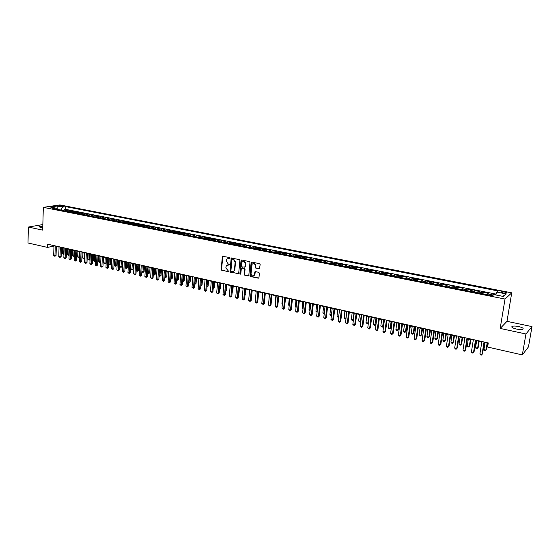 <?xml version="1.0" encoding="UTF-8"?>
<svg xmlns="http://www.w3.org/2000/svg" width="560" height="560" viewBox="0 0 560 560"><rect width="100%" height="100%" fill="white"/><g stroke="black" fill="none" stroke-linecap="round" stroke-linejoin="round"><path stroke-width="0.84" d="M230.027 258.097L229.628 257.502L222.362 256.298L221.186 269.465L221.753 270.305L228.844 271.6L225.827 267.862L226.352 265.615L229.481 264.733L228.207 263.956L226.366 261.254L226.457 260.183L226.919 258.965L230.027 258.097M518.56 326.522C515.676 325.962 513.555 325.899 512.197 326.333C511.056 327.145 512.435 328.048 516.348 329.028C519.246 329.595 521.374 329.665 522.739 329.231C523.88 328.398 522.487 327.495 518.56 326.522M42.805 226.128L39.074 226.59L40.32 227.465L42.756 227.766M504.364 291.907L501.179 291.788C500.64 292.131 501.312 292.509 503.188 292.936L506.38 293.055C506.919 292.712 506.247 292.327 504.364 291.907M253.113 263.522C254.646 263.2 255.5 263.928 255.682 265.706L255.549 267.134L256.144 267.995L259.462 268.695L260.162 264.558L259.574 263.697L251.818 262.094L251.104 262.682L249.949 275.66L250.537 276.521L258.251 278.187L258.972 277.606L259.378 273.196L258.783 272.335L255.465 271.628L254.835 271.915L254.31 275.177C252.672 276.493 251.587 275.982 251.055 273.644L252.091 264.25C253.743 262.997 254.821 263.522 255.318 265.825L255.192 267.26L255.78 268.121L259.119 268.814M500.178 328.44L525.945 333.977L522.326 354.907L528.465 346.899L532 326.599L506.989 321.342L511.735 292.845L505.022 299.047L500.178 328.44L506.989 321.342M42.847 224.56L28.371 227.052L42.693 230.132L43.323 207.354L505.022 299.047M28.371 227.052L28 242.991L47.523 247.408L53.984 246.064M522.326 354.907L487.613 347.046L488.271 342.951L47.621 244.195L47.523 247.408M239.883 260.358L239.302 259.504L231.182 258.146L229.985 271.362L230.559 272.209L238.672 273.588L239.883 260.358M241.717 260.001L249.375 261.583L249.963 262.444L248.815 275.415L248.101 275.996L244.832 275.289L244.251 274.435L244.706 269.199L244.118 268.345L241.367 268.128L240.786 273.903L239.883 273.714L241.01 260.589L241.717 260.001M495.887 294.735L491.75 293.923L491.484 295.547M490.553 295.358L491.043 294.511L487.62 293.839L488.334 293.244L483.238 292.243L482.979 293.86M482.006 293.664L482.51 292.824L479.115 292.159L479.857 291.571L474.803 290.577L474.558 292.187M473.536 291.991L474.054 291.158L470.694 290.493L471.457 289.919L466.452 288.932L466.207 290.535M465.15 290.325L465.675 289.499L462.343 288.841L463.127 288.274L458.171 287.294L457.933 288.897M456.834 288.68L457.373 287.861L454.076 287.21L454.881 286.65L449.967 285.677L449.729 287.273M448.595 287.049L449.148 286.23L445.872 285.586L446.705 285.033L441.833 284.074L441.602 285.663M440.433 285.425L440.993 284.62L437.752 283.983L438.599 283.437L433.776 282.485L433.552 284.067M432.341 283.822L432.915 283.024L429.702 282.387L430.57 281.855L425.789 280.91L425.565 282.485M424.319 282.233L424.907 281.442L421.722 280.812L422.611 280.28L417.872 279.349L417.655 280.917M416.374 280.658L416.969 279.874L413.812 279.251L414.722 278.726L410.025 277.802L409.815 279.363M408.492 279.097L409.101 278.32L405.972 277.697L406.903 277.186L402.248 276.262L402.038 277.823M400.687 277.55L401.303 276.773L398.202 276.164L399.154 275.653L394.534 274.743L394.331 276.29M392.945 276.017L393.575 275.247L390.502 274.638L391.468 274.141L386.89 273.238L386.694 274.778M385.273 274.498L385.91 273.735L382.865 273.133L383.852 272.636L379.316 271.74L379.12 273.28M377.671 272.993L378.315 272.23L375.298 271.635L376.306 271.145L371.805 270.263L371.616 271.789M370.132 271.495L370.783 270.746L367.794 270.151L368.816 269.668L364.357 268.793L364.168 270.319M362.656 270.018L363.321 269.269L360.353 268.681L361.396 268.205L356.972 267.337L356.79 268.856M355.25 268.548L355.922 267.806L352.975 267.225L354.039 266.756L349.657 265.888L349.475 267.407M347.9 267.092L348.579 266.357L345.667 265.776L346.745 265.314L342.398 264.46L342.223 265.965M340.62 265.65L341.306 264.915L338.415 264.348L339.507 263.893L335.195 263.039L335.027 264.544M333.396 264.215L334.089 263.494L331.226 262.927L332.339 262.472L328.062 261.632L327.894 263.13M326.235 262.801L326.942 262.08L324.093 261.513L325.22 261.072L320.985 260.239L320.824 261.723M319.13 261.394L319.844 260.68L317.023 260.12L318.171 259.679L313.964 258.853L313.81 260.337M312.088 259.994L312.809 259.287L310.016 258.734L311.178 258.3L307.006 257.481L306.852 258.958M305.109 258.615L305.837 257.908L303.065 257.362L304.241 256.935L300.104 256.116L299.95 257.593M298.179 257.243L298.921 256.543L296.17 255.997L297.36 255.577L293.258 254.765L293.111 256.235M291.312 255.878L292.061 255.185L289.331 254.646L290.535 254.233L286.468 253.428L286.328 254.891M284.501 254.527L285.257 253.841L282.548 253.302L283.766 252.896L279.734 252.098L279.594 253.554M277.746 253.19L278.509 252.504L275.821 251.972L277.06 251.573L273.056 250.782L272.916 252.231M271.047 251.86L271.817 251.181L269.15 250.656L270.403 250.257L266.434 249.473L266.294 250.922M264.404 250.544L265.174 249.872L262.535 249.347L263.795 248.955L259.861 248.178L259.728 249.62M255.045 272.104L255.08 271.677M257.81 249.242L258.594 248.57L255.969 248.052L257.243 247.66L253.344 246.89L253.211 248.332M251.272 247.947L252.056 247.275L249.459 246.764L250.747 246.379L246.876 245.616L246.75 247.051M244.783 246.659L245.581 246.001L243.005 245.49L244.3 245.112L240.457 244.349L240.338 245.777M238.35 245.385L239.148 244.727L236.593 244.223L237.909 243.845L234.094 243.096L233.975 244.517M231.966 244.118L232.771 243.467L230.237 242.963L231.56 242.599L227.78 241.85L227.668 243.264M225.638 242.865L226.45 242.214L223.93 241.717L225.267 241.353L221.515 240.618L221.403 242.025M219.352 241.619L220.171 240.975L217.672 240.485L219.023 240.121L215.299 239.386L215.194 240.793M213.122 240.387L213.948 239.743L211.47 239.253L212.828 238.903L209.132 238.175L209.027 239.575M206.934 239.162L207.767 238.525L205.31 238.035L206.682 237.692L203.014 236.964L202.916 238.364M200.802 237.944L201.635 237.314L199.199 236.831L200.585 236.488L196.945 235.767L196.847 237.16M194.712 236.74L195.552 236.11L193.137 235.634L194.53 235.291L190.918 234.577L190.82 235.963M188.671 235.543L189.518 234.92L187.117 234.444L188.524 234.108L184.94 233.401L184.849 234.78M182.679 234.353L183.533 233.737L181.146 233.261L182.567 232.932L179.011 232.232L178.92 233.604M176.729 233.17L177.59 232.561L175.224 232.092L176.652 231.763L173.124 231.07L173.033 232.442M170.828 232.001L171.689 231.392L169.344 230.93L170.779 230.608L167.279 229.915L167.195 231.287M164.969 230.846L165.837 230.237L163.513 229.775L164.955 229.46L161.483 228.774L161.399 230.132M159.159 229.691L160.034 229.089L157.724 228.634L159.18 228.319L155.729 227.64L155.652 228.998M153.391 228.55L154.266 227.948L151.977 227.5L153.44 227.185L150.017 226.513L149.94 227.864M147.665 227.416L148.547 226.821L146.272 226.373L147.749 226.065L144.354 225.393L144.277 226.744M141.988 226.289L142.87 225.694L140.616 225.253L142.1 224.952L138.726 224.287L138.649 225.631M136.346 225.169L137.235 224.581L134.995 224.14L136.486 223.846L133.14 223.181L133.07 224.525M130.746 224.063L131.642 223.475L129.416 223.041L130.921 222.747L127.603 222.089L127.533 223.426M125.195 222.957L126.091 222.383L123.886 221.942L125.398 221.655L122.101 221.004L122.031 222.334M119.679 221.865L120.582 221.291L118.391 220.857L119.91 220.57L116.641 219.926L116.571 221.249M114.205 220.78L115.115 220.213L112.938 219.779L114.464 219.499L111.216 218.855L111.153 220.178M108.773 219.709L109.683 219.135L107.52 218.708L109.06 218.435L105.833 217.798L105.777 219.114M103.376 218.638L104.293 218.071L102.151 217.651L103.691 217.371L100.492 216.741L100.436 218.057M98.021 217.574L98.945 217.014L96.817 216.594L98.364 216.321L95.186 215.698L95.137 217.007M92.708 216.524L93.632 215.964L91.518 215.544L93.079 215.278L89.922 214.655L89.873 215.964M87.43 215.481L88.361 214.921L86.261 214.508L87.829 214.242L84.693 213.626L84.644 214.928M82.194 214.438L83.125 213.885L81.039 213.479L82.614 213.213L79.506 212.604L79.457 213.899M76.993 213.409L77.931 212.863L75.859 212.45L77.441 212.198L74.354 211.589L74.305 212.877M71.827 212.387L72.765 211.841L70.714 211.435L72.303 211.183L69.237 210.574L66.703 211.372M69.195 211.862L69.237 210.574M59.472 206.171L63.938 206.374L62.195 205.765L58.842 205.779L59.472 206.171M511.735 292.845L59.864 204.925L43.323 207.354M495.817 294.959L496.762 292.082L498.078 290.955L65.709 206.647L62.65 207.109L60.788 210.196M496.762 292.082L506.303 293.944L503.503 296.478L493.843 294.574L492.478 295.743L52.738 208.6L55.895 208.124L50.302 207.025L57.092 206.017L62.65 207.109M496.097 294.105L65.618 209.349L64.155 209.573L67.2 210.175L64.659 210.966M72.765 211.841L74.354 211.589M77.931 212.863L79.506 212.604M83.125 213.885L84.693 213.626M88.361 214.921L89.922 214.655M93.632 215.964L95.186 215.698M98.945 217.014L100.492 216.741M104.293 218.071L105.833 217.798M109.683 219.135L111.216 218.855M115.115 220.213L116.641 219.926M120.582 221.291L122.101 221.004M126.091 222.383L127.603 222.089M131.642 223.475L133.14 223.181M137.235 224.581L138.726 224.287M142.87 225.694L144.354 225.393M148.547 226.821L150.017 226.513M154.266 227.948L155.729 227.64M160.034 229.089L161.483 228.774M165.837 230.237L167.279 229.915M171.689 231.392L173.124 231.07M177.59 232.561L179.011 232.232M183.533 233.737L184.94 233.401M189.518 234.92L190.918 234.577M195.552 236.11L196.945 235.767M201.635 237.314L203.014 236.964M207.767 238.525L209.132 238.175M213.948 239.743L215.299 239.386M220.171 240.975L221.515 240.618M226.45 242.214L227.78 241.85M232.771 243.467L234.094 243.096M239.148 244.727L240.457 244.349M245.581 246.001L246.876 245.616M252.056 247.275L253.344 246.89M258.594 248.57L259.861 248.178M265.174 249.872L266.434 249.473M271.817 251.181L273.056 250.782M278.509 252.504L279.734 252.098M285.257 253.841L286.468 253.428M292.061 255.185L293.258 254.765M298.921 256.543L300.104 256.116M305.837 257.908L307.006 257.481M312.809 259.287L313.964 258.853M319.844 260.68L320.985 260.239M326.942 262.08L328.062 261.632M334.089 263.494L335.195 263.039M341.306 264.915L342.398 264.46M348.579 266.357L349.657 265.888M355.922 267.806L356.972 267.337M363.321 269.269L364.357 268.793M370.783 270.746L371.805 270.263M378.315 272.23L379.316 271.74M385.91 273.735L386.89 273.238M393.575 275.247L394.534 274.743M401.303 276.773L402.248 276.262M409.101 278.32L410.025 277.802M416.969 279.874L417.872 279.349M424.907 281.442L425.789 280.91M432.915 283.024L433.776 282.485M440.993 284.62L441.833 284.074M449.148 286.23L449.967 285.677M457.373 287.861L458.171 287.294M465.675 289.499L466.452 288.932M474.054 291.158L474.803 290.577M482.51 292.824L483.238 292.243M491.043 294.511L491.75 293.923M60.802 209.965L56.777 209.335M57.246 209.496L57.092 206.017M525.945 333.977L532 326.599M56.35 246.484L59.059 247.093M61.425 247.625L64.169 248.241M66.542 248.773L69.314 249.396M71.694 249.928L74.501 250.558M76.881 251.09L79.723 251.734M82.103 252.266L84.98 252.91M87.367 253.449L90.279 254.1M92.673 254.632L95.62 255.297M98.014 255.836L100.996 256.501L100.765 261.653L99.603 262.584L98.399 261.611L99.715 261.912L99.967 256.27M103.39 257.04L106.414 257.719M108.815 258.258L111.867 258.944M114.275 259.483L117.369 260.176M119.777 260.715L122.906 261.422M125.314 261.961L128.485 262.668M130.9 263.214L134.113 263.935M136.528 264.474L139.776 265.202M142.198 265.748L145.481 266.483M147.91 267.029L151.235 267.771M153.664 268.317L157.031 269.073M159.46 269.619L162.869 270.382M165.305 270.928L168.756 271.705M171.192 272.251L174.685 273.035M177.128 273.581L180.663 274.379M183.106 274.925L186.683 275.73M189.133 276.276L192.759 277.088M195.209 277.641L198.877 278.46M201.327 279.013L205.044 279.846M207.501 280.399L211.26 281.239M213.717 281.792L217.525 282.646M219.989 283.199L223.839 284.06M226.303 284.613L230.202 285.488M232.673 286.041L236.621 286.93M239.092 287.483L243.089 288.379M245.567 288.939L249.613 289.842M252.091 290.402L256.186 291.319M258.167 297.521L258.685 291.879L262.815 292.803M265.3 293.363L269.5 294.308M271.985 294.861L276.234 295.82M278.726 296.373L283.031 297.339M285.523 297.899L289.877 298.879M292.376 299.439L296.786 300.426M299.285 300.986L303.751 301.994M306.257 302.554L310.779 303.569M313.285 304.129L317.863 305.158M320.369 305.718L325.003 306.761M327.516 307.321L332.213 308.378M334.726 308.938L339.479 310.002M341.992 310.569L346.808 311.647M349.321 312.214L354.2 313.306M356.72 313.873L361.655 314.979M364.182 315.546L369.18 316.666M371.7 317.233L376.768 318.374M379.295 318.934L384.419 320.089M386.953 320.656L392.147 321.818M394.674 322.385L399.938 323.568M402.465 324.135L407.792 325.332M410.333 325.899L415.723 327.11M418.264 327.677L423.731 328.909M426.265 329.476L431.802 330.715M434.343 331.289L439.95 332.549M442.491 333.116L448.175 334.39M450.716 334.964L456.47 336.252M459.011 336.819L464.842 338.128M467.39 338.702L473.298 340.025M475.839 340.599L481.824 341.943M484.372 342.51L488.208 343.371M64.113 210.854L64.155 209.573M65.618 209.349L65.709 206.647M56.833 209.412L55.895 208.124M70.714 211.435L69.776 211.981M75.859 212.45L74.921 212.996M81.039 213.479L80.108 214.025M86.261 214.508L85.33 215.061M91.518 215.544L90.594 216.104M96.817 216.594L95.893 217.154M102.151 217.651L101.234 218.211M107.52 218.708L106.61 219.275M112.938 219.779L112.028 220.353M118.391 220.857L117.481 221.431M123.886 221.942L122.983 222.523M129.416 223.041L128.52 223.622M134.995 224.14L134.099 224.728M140.616 225.253L139.727 225.841M146.272 226.373L145.39 226.961M151.977 227.5L151.095 228.095M157.724 228.634L156.849 229.236M163.513 229.775L162.645 230.384M169.344 230.93L168.483 231.539M175.224 232.092L174.363 232.701M181.146 233.261L180.292 233.877M187.117 234.444L186.27 235.067M193.137 235.634L192.29 236.257M199.199 236.831L198.359 237.461M205.31 238.035L204.477 238.672M211.47 239.253L210.644 239.89M217.672 240.485L216.853 241.122M223.93 241.717L223.118 242.368M230.237 242.963L229.432 243.614M236.593 244.223L235.795 244.874M243.005 245.49L242.207 246.148M249.459 246.764L248.668 247.429M255.969 248.052L255.185 248.717M262.535 249.347L261.758 250.019M269.15 250.656L268.38 251.335M275.821 251.972L275.058 252.658M282.548 253.302L281.792 253.995M289.331 254.646L288.582 255.339M296.17 255.997L295.428 256.697M303.065 257.362L302.33 258.062M310.016 258.734L309.288 259.441M317.023 260.12L316.309 260.834M324.093 261.513L323.386 262.234M331.226 262.927L330.526 263.648M338.415 264.348L337.722 265.076M345.667 265.776L344.981 266.511M352.975 267.225L352.303 267.967M360.353 268.681L359.688 269.43M367.794 270.151L367.136 270.907M375.298 271.635L374.647 272.391M382.865 273.133L382.228 273.896M390.502 274.638L389.872 275.408M398.202 276.164L397.586 276.934M405.972 277.697L405.363 278.481M413.812 279.251L413.21 280.035M421.722 280.812L421.134 281.603M429.702 282.387L429.121 283.185M437.752 283.983L437.185 284.788M445.872 285.586L445.319 286.398M454.076 287.21L453.53 288.022M462.343 288.841L461.811 289.667M470.694 290.493L470.176 291.319M479.115 292.159L478.611 292.992M487.62 293.839L487.123 294.679M506.303 293.944L502.831 296.345M229.908 258.384L227.976 258.314M227.409 264.95L228.998 265.139M222.831 256.102L221.564 269.339L222.131 270.179L228.452 271.754M231.658 257.929L230.356 271.236L230.93 272.083L238.553 273.714M232.729 258.972L231.875 259.497L230.937 270.767L231.336 271.362L232.26 271.558L234.101 270.823L234.493 269.717L235.137 261.996L233.289 259.28L232.358 259.084L233.289 259.28M233.387 271.439L234.472 270.697L234.857 269.591L234.493 269.717M233.653 259.161L235.508 261.877L234.857 269.591M241.857 267.869L244.482 268.219L245.07 269.073L244.615 274.302L245.196 275.156L248.584 275.877M241.626 259.994L240.254 273.581L240.674 274.183M245.182 263.746C244.72 261.506 243.677 260.96 242.039 262.101L241.465 266.028L242.046 266.882L244.811 267.085L245.546 263.627C245.364 261.87 244.524 261.142 243.019 261.45M244.678 267.225L244.916 266.756M245.546 263.627L245.28 266.63M253.659 275.814L254.667 275.044L254.905 274.267L254.548 274.393M255.339 271.614L254.905 274.267M251.713 262.08L250.313 275.534L250.894 276.388L258.741 278.068M62.678 247.905L62.489 253.414L63.742 253.701L63.931 248.185M63.966 254.296L63.161 254.247L62.489 253.414M63.665 254.366L63.987 253.652M55.258 245.91L54.957 255.661L53.69 255.374L53.998 245.623M56.357 246.155L56.063 255.416L54.957 255.661L54.88 256.333L53.69 255.374M56.063 255.416L54.88 256.333M67.704 249.032L67.515 254.562L68.775 254.849L68.971 249.319M69.104 255.416L68.187 255.395L67.515 254.562M68.691 255.514L69.125 254.772M72.772 250.173L72.569 255.717L73.836 256.011L74.046 250.46M74.284 256.459L73.241 256.557L72.569 255.717M73.752 256.669L74.305 255.899M77.875 251.314L77.665 256.879L78.939 257.173L79.156 251.601M79.499 257.481L78.337 257.719L77.665 256.879M78.848 257.838L78.939 257.173L79.52 257.04M83.013 252.469L82.789 258.048L84.077 258.342L84.301 252.756M84.756 258.517L83.468 258.895L82.789 258.048M83.979 259.007L84.077 258.342L84.77 258.181M60.347 247.044L60.025 256.837L58.751 256.543L59.073 246.764M61.439 247.289L61.131 256.585L60.025 256.837L59.948 257.502L58.751 256.543M61.131 256.585L59.948 257.502M65.464 248.192L65.128 258.013L63.847 257.719L64.183 247.905M66.549 248.437L66.227 257.761L65.128 258.013L65.044 258.685L63.847 257.719M66.227 257.761L65.044 258.685M70.623 249.347L70.266 259.203L68.978 258.902L69.328 249.06M71.701 249.592L71.365 258.944L70.266 259.203L70.182 259.875L68.978 258.902M71.365 258.944L70.182 259.875M75.817 250.516L75.446 260.4L74.151 260.099L74.515 250.222M76.895 250.754L76.538 260.141L75.446 260.4L75.355 261.072L74.151 260.099M76.538 260.141L75.355 261.072M88.186 253.631L87.955 259.231L89.257 259.525L89.488 253.918M90.055 259.56L89.152 260.19L87.955 259.231M89.152 260.19L89.257 259.525L90.062 259.329M81.046 251.685L80.661 261.604L79.352 261.303L79.737 251.391M82.117 251.93L81.746 261.338L80.661 261.604L80.563 262.276L79.352 261.303M81.746 261.338L80.563 262.276M93.401 254.8L93.163 260.421L94.465 260.715L94.71 255.094M95.389 260.603L94.353 261.38L93.163 260.421M94.353 261.38L94.465 260.715L95.396 260.491M86.317 252.868L85.918 262.815L84.595 262.514L84.994 252.574M87.381 253.106L86.996 262.549L85.918 262.815L85.813 263.494L84.595 262.514M86.996 262.549L85.813 263.494M98.651 255.976L98.399 261.611M99.603 262.584L99.715 261.912L100.765 261.653M91.63 254.058L91.21 264.04L89.88 263.732L90.293 253.757M92.687 254.296L92.281 263.767L91.21 264.04L91.098 264.712L89.88 263.732M92.281 263.767L91.098 264.712M103.936 257.166L103.684 262.822L105.007 263.123L106.05 262.857L106.288 257.691M106.05 262.857L104.881 263.788L105.266 257.46M104.881 263.788L103.684 262.822M96.978 255.255L96.537 265.272L95.2 264.964L95.634 254.954M98.028 255.493L97.608 264.999L96.537 265.272L96.425 265.951L95.2 264.964M97.608 264.999L96.425 265.951M109.263 258.356L108.997 264.033L111.37 264.068L111.615 258.888M111.37 264.068L110.201 265.006L110.6 258.657M110.201 265.006L108.997 264.033M102.361 256.466L101.906 266.511L100.562 266.203L101.01 256.158M103.411 256.697L102.977 266.238L101.906 266.511L101.787 267.19L100.562 266.203M102.977 266.238L101.787 267.19M114.632 259.56L114.352 265.251L115.696 265.559L116.732 265.293L116.984 260.092M116.732 265.293L115.563 266.231L115.976 259.861M115.563 266.231L114.352 265.251M107.793 257.677L107.317 267.764L105.959 267.449L106.428 257.376M108.829 257.915L108.381 267.484L107.317 267.764L107.191 268.443L105.959 267.449M108.381 267.484L107.191 268.443M120.036 260.778L119.749 266.483L121.1 266.798L122.129 266.518L122.395 261.303M122.129 266.518L120.96 267.47L121.394 261.079M120.96 267.47L119.749 266.483M113.26 258.902L112.77 269.017L111.405 268.702L111.888 258.601M114.289 259.14L113.82 268.737L112.77 269.017L112.63 269.703L111.405 268.702M113.82 268.737L112.63 269.703M125.482 261.996L125.181 267.729L126.546 268.037L127.568 267.757L127.841 262.528M127.568 267.757L126.399 268.709L126.847 262.304M126.399 268.709L125.181 267.729M118.769 260.141L118.258 270.291L116.879 269.969L117.383 259.833M119.791 260.372L119.308 270.004L118.258 270.291L118.118 270.97L116.879 269.969M119.308 270.004L118.118 270.97M130.963 263.228L130.655 268.975L132.034 269.29L133.042 269.01L133.329 263.76M133.042 269.01L131.88 269.962L132.342 263.536M131.88 269.962L130.655 268.975M124.313 261.38L123.788 271.565L122.402 271.243L122.927 261.072M125.335 261.611L124.831 271.278L123.788 271.565L123.641 272.251L122.402 271.243M124.831 271.278L123.641 272.251M136.206 270.242L138.565 270.27L138.859 264.999M138.565 270.27L137.396 271.229L137.879 264.775M137.396 271.229L136.206 270.277M129.906 262.633L129.36 272.853L127.967 272.531L128.506 262.325M130.921 262.864L130.396 272.566L129.36 272.853L129.206 273.539L127.967 272.531M130.396 272.566L129.206 273.539M141.869 271.537L144.123 271.537L144.431 266.245M144.123 271.537L142.954 272.496L143.451 266.028M142.954 272.496L141.855 271.67M135.541 263.9L134.974 274.155L133.567 273.826L134.127 263.585M136.549 264.124L136.01 273.854L134.974 274.155L134.813 274.834L133.567 273.826M136.01 273.854L134.813 274.834M147.567 272.832L149.723 272.811L150.038 267.505M149.723 272.811L148.554 273.777L149.072 267.288M148.554 273.777L147.553 273.077M141.218 265.174L140.637 275.457L139.216 275.128L139.797 264.852M142.212 265.398L141.659 275.163L140.637 275.457L140.469 276.143L139.216 275.128M141.659 275.163L140.469 276.143M153.307 274.148L155.365 274.099L155.694 268.772M155.365 274.099L154.196 275.072L154.728 268.555M154.196 275.072L153.286 274.491M146.937 266.455L146.335 276.773L144.907 276.444L145.502 266.133M147.931 266.672L147.35 276.472L146.335 276.773L146.16 277.466L144.907 276.444M147.35 276.472L146.16 277.466M159.096 275.464L161.049 275.394L161.385 270.053M161.049 275.394L159.88 276.367L160.433 269.836M159.88 276.367L159.068 275.926M152.698 267.743L152.075 278.103L150.64 277.767L151.256 267.421M153.685 267.967L153.09 277.795L152.075 278.103L151.9 278.789L150.64 277.767M153.09 277.795L151.9 278.789M164.927 276.801L166.782 276.696L167.125 271.341M166.782 276.696L165.606 277.683L166.18 271.124M165.606 277.683L164.892 277.361M158.508 269.045L157.864 279.44L156.415 279.104L157.052 268.723M159.481 269.262L158.872 279.132L157.864 279.44L157.675 280.126L156.415 279.104M158.872 279.132L157.675 280.126M170.807 278.138L172.55 278.012L172.907 272.636M172.55 278.012L171.381 278.999L171.969 272.426M171.381 278.999L170.765 278.817M164.36 270.361L163.695 280.784L162.232 280.448L162.89 270.032M165.326 270.571L164.696 280.476L163.695 280.784L163.499 281.477L162.232 280.448M164.696 280.476L163.499 281.477M176.729 279.489L178.367 279.335L178.731 273.945M178.367 279.335L177.191 280.329L177.8 273.735M177.191 280.329L176.68 280.21M170.254 271.677L169.575 282.142L168.098 281.806L168.777 271.348M171.213 271.894L170.562 281.827L169.575 282.142L169.372 282.835L168.098 281.806M170.562 281.827L169.372 282.835M182.7 280.854L184.226 280.672L184.597 275.261M184.226 280.672L183.05 281.666L183.68 275.051M183.05 281.666L182.644 281.575M176.197 273.014L175.497 283.514L174.013 283.171L174.713 272.678M177.149 273.224L176.477 283.192L175.497 283.514L175.287 284.207L174.013 283.171M176.477 283.192L175.287 284.207M188.713 282.226L190.127 282.016L190.512 276.584M190.127 282.016L188.958 283.017L189.602 276.381M182.189 274.351L181.461 284.893L179.97 284.543L180.684 274.015M183.134 274.561L182.441 284.564L181.461 284.893L181.244 285.586L179.97 284.543M182.441 284.564L181.244 285.586M194.775 283.612L196.077 283.374L196.476 277.921M196.077 283.374L194.908 284.382L195.573 277.718M188.223 275.709L187.481 286.279L185.969 285.936L186.711 275.366M189.161 275.912L188.447 285.95L187.481 286.279L187.25 286.979L185.969 285.936M188.447 285.95L187.25 286.979M200.886 285.005L202.069 284.739L202.482 279.272M202.069 284.739L200.9 285.754L201.586 279.069M194.306 277.067L193.536 287.679L192.017 287.329L192.78 276.724M195.237 277.277L194.502 287.35L193.536 287.679L193.305 288.379L192.017 287.329M194.502 287.35L193.305 288.379M207.039 286.412L208.11 286.118L208.53 280.63M206.997 286.972L207.641 280.427M208.11 286.118L206.983 287.119M200.438 278.446L199.647 289.093L198.114 288.736L198.905 278.096M201.355 278.649L200.606 288.757L199.647 289.093L199.409 289.793L198.114 288.736M200.606 288.757L199.409 289.793M213.248 287.826L214.2 287.504L214.634 281.995M213.234 287.952L213.752 281.799M214.2 287.504L213.199 288.463M206.619 279.825L205.807 290.514L204.26 290.157L205.072 279.482M207.529 280.035L206.752 290.178L205.807 290.514L205.555 291.214L204.26 290.157M206.752 290.178L205.555 291.214M219.506 289.205L220.332 288.904L220.78 283.374M220.332 288.904L219.457 289.821M212.849 281.225L212.009 291.949L210.455 291.592L211.288 280.875M213.745 281.428L212.947 291.606L212.009 291.949L211.757 292.649L210.455 291.592M212.947 291.606L211.757 292.649M225.813 290.57L226.513 290.311L226.975 284.767M226.513 290.311L225.771 291.137M219.128 282.632L218.267 293.391L216.699 293.034L217.553 282.275M222.768 256.095L222.467 256.613M220.017 282.828L219.198 293.048L218.267 293.391L218.001 294.098L216.699 293.034M219.198 293.048L218.001 294.098M232.176 291.949L232.75 291.732L233.212 286.167M232.75 291.732L232.141 292.404M225.456 284.046L224.574 294.854L222.992 294.483L223.867 283.696M226.338 284.249L225.491 294.497L224.301 295.554L222.992 294.483M225.491 294.497L224.301 295.554M238.588 293.335L239.029 293.16L239.505 287.574M239.029 293.16L238.56 293.678M231.833 285.481L230.93 296.317L229.334 295.953L230.237 285.124M232.701 285.677L231.84 295.96L230.643 297.024L229.334 295.953M231.84 295.96L230.643 297.024M245.056 294.721L245.847 289.002M245.357 294.602L245.035 294.959M238.266 286.923L237.335 297.801L235.725 297.43L236.649 286.559M239.127 287.112L238.238 297.437L237.041 298.501L235.725 297.43M238.238 297.437L237.041 298.501M251.573 296.128L252.245 290.437M244.748 288.372L243.789 299.292L242.172 298.914L243.124 288.008M245.595 288.561L244.685 298.928L243.495 299.999L242.172 298.914M244.685 298.928L243.495 299.999M251.286 289.835L250.299 300.797L248.668 300.419L249.641 289.471M252.126 290.024L251.188 300.426L249.998 301.504L248.668 300.419M251.188 300.426L249.998 301.504M262.745 292.789L262.241 299.005M257.873 291.312L256.865 302.309L255.22 301.931L256.221 290.941M258.699 291.501L257.747 301.938L256.55 303.023L255.22 301.931M257.747 301.938L256.55 303.023M269.29 294.259L268.905 300.531M264.516 292.803L263.48 303.842L261.821 303.457L262.85 292.432M265.335 292.985L264.355 303.464L263.158 304.549L261.821 303.457M264.355 303.464L263.158 304.549M275.891 295.743L275.282 301.987L275.632 302.064M275.597 302.421L275.282 301.987M271.215 294.301L270.158 305.382L268.485 304.997L269.535 293.93M272.02 294.483L271.012 304.997L269.822 306.096L268.485 304.997M271.012 304.997L269.822 306.096M282.541 297.234L281.918 303.499L282.408 303.611M282.359 304.122L281.918 303.499M277.963 295.82L276.878 306.936L275.191 306.544L276.269 295.435M278.761 295.995L277.732 306.551L276.535 307.65L275.191 306.544M277.732 306.551L276.535 307.65M289.247 298.739L288.61 305.025L289.24 305.172M289.177 305.83L288.61 305.025M284.774 297.346L283.661 308.504L281.96 308.112L283.066 296.961M285.558 297.521L284.501 308.112L283.311 309.218L281.96 308.112M284.501 308.112L283.311 309.218M296.009 300.251L295.358 306.565L296.135 306.747M296.058 307.517L295.358 306.565M291.641 298.879L290.5 310.086L288.785 309.687L289.919 298.494M292.418 299.054L291.333 309.687L290.143 310.8L288.785 309.687M291.333 309.687L290.143 310.8M302.82 301.784L302.155 308.119L303.086 308.329M303.002 309.106L302.155 308.119M298.564 300.433L297.395 311.675L295.666 311.276L296.828 300.048M299.327 300.608L298.214 311.276L297.024 312.389L295.666 311.276M298.214 311.276L297.024 312.389M309.694 303.324L309.015 309.687L310.093 309.932M310.009 310.709L309.015 309.687M305.543 302.001L304.353 313.285L302.603 312.879L303.793 301.609M306.299 302.169L305.158 312.879L303.968 313.999L302.603 312.879M305.158 312.879L303.968 313.999M316.624 304.878L315.924 311.262L317.163 311.542M317.079 312.326L315.924 311.262M312.585 303.576L311.36 314.902L309.603 314.496L310.821 303.177M313.327 303.744L312.158 314.489L310.968 315.616L309.603 314.496M312.158 314.489L310.968 315.616M323.61 306.446L322.896 312.851L324.289 313.173M324.205 313.95L322.896 312.851M319.683 305.165L318.43 316.533L316.659 316.127L317.905 304.766M320.411 305.333L319.221 316.12L318.031 317.254L316.659 316.127M319.221 316.12L318.031 317.254M330.652 308.028L329.924 314.454L331.478 314.811M331.401 315.504L330.575 315.413L329.924 314.454M326.844 306.775L325.563 318.185L323.778 317.772L325.052 306.369M327.558 306.929L326.34 317.765L325.15 318.899L323.778 317.772M326.34 317.765L325.15 318.899M337.757 309.617L337.015 316.071L338.73 316.463M338.66 317.03L337.659 317.03L337.015 316.071M338.709 316.624L338.373 317.191M334.068 308.392L332.752 319.844L330.953 319.431L332.255 307.986M334.768 308.546L333.522 319.417L332.332 320.565L330.953 319.431M333.522 319.417L332.332 320.565M344.925 311.227L344.162 317.702L345.954 318.115L346.724 311.633M346.003 318.458L344.806 318.661L344.162 317.702M345.52 318.829L346.045 318.066M341.348 310.023L340.011 321.524L338.191 321.104L339.521 309.61M342.041 310.177L340.76 321.09L339.577 322.245L338.191 321.104M340.76 321.09L339.577 322.245M352.149 312.851L351.365 319.347L353.178 319.767L353.962 313.257M353.409 319.886L352.737 320.481L352.009 320.313L351.365 319.347M352.737 320.481L353.437 319.613M348.698 311.668L347.326 323.211L345.485 322.784L346.857 311.255M349.37 311.822L348.068 322.777L346.878 323.932L345.485 322.784M348.068 322.777L346.878 323.932M359.436 314.482L358.638 321.006L360.465 321.426L361.263 314.895M360.878 321.321L360.01 322.14L358.638 321.006M360.01 322.14L360.899 321.16M356.104 313.327L354.704 324.919L352.849 324.485L354.249 312.914M356.769 313.481L355.432 324.471L354.249 325.64L352.849 324.485M355.432 324.471L354.249 325.64M366.779 316.134L365.967 322.679L367.808 323.106L368.627 316.547M368.417 322.77L367.346 323.82L365.967 322.679M367.346 323.82L368.424 322.721M363.58 315.007L362.145 326.634L360.276 326.207L361.704 314.587M364.231 315.147L362.859 326.186L361.676 327.362L360.276 326.207M362.859 326.186L361.676 327.362M374.192 317.793L373.359 324.373L375.214 324.793L375.9 324.352L376.663 318.346M375.9 324.352L374.738 325.514L376.054 318.213M374.738 325.514L373.359 324.373M371.119 316.694L369.649 328.37L367.766 327.936L369.229 316.267M371.756 316.834L370.356 327.915L369.173 329.091L367.766 327.936M370.356 327.915L369.173 329.091M381.668 319.473L380.814 326.074L382.69 326.501L383.362 326.053L384.146 320.026M383.362 326.053L382.2 327.215L382.69 326.501L383.544 319.893M382.2 327.215L380.814 326.074M378.728 318.402L377.223 330.12L375.326 329.679L376.817 317.968M379.344 318.535L377.916 329.658L376.733 330.848L375.326 329.679M377.916 329.658L376.733 330.848M389.207 321.16L388.339 327.789L390.229 328.223L390.887 327.768L391.685 321.72M390.887 327.768L389.725 328.937L390.229 328.223L391.104 321.587M389.725 328.937L388.969 328.769L388.339 327.789M386.4 320.117L384.86 331.884L382.949 331.443L384.475 319.69M387.002 320.25L385.546 331.422L384.363 332.612L383.6 332.437L382.949 331.443M385.546 331.422L384.363 332.612M396.809 322.868L395.92 329.518L397.831 329.952L398.475 329.497L399.294 323.421M398.475 329.497L397.32 330.673L397.831 329.952L398.72 323.295M397.32 330.673L396.557 330.498L395.92 329.518M394.142 321.853L392.567 333.662L390.635 333.221L392.196 321.419M394.73 321.986L393.239 333.193L392.056 334.39L391.286 334.215L390.635 333.221M393.239 333.193L392.056 334.39M404.481 324.59L403.571 331.268L405.496 331.702L406.133 331.247L406.966 325.143M406.133 331.247L404.978 332.423L405.496 331.702L406.413 325.024M404.978 332.423L404.208 332.248L403.571 331.268M401.947 323.603L400.344 335.461L398.391 335.013L399.987 323.162M402.521 323.729L400.995 334.985L399.819 336.189L399.042 336.007L398.391 335.013M400.995 334.985L399.819 336.189M412.223 326.326L411.292 333.025L413.231 333.473L413.854 333.004L414.701 326.879M413.854 333.004L412.699 334.194L413.231 333.473L414.169 326.76M412.699 334.194L411.922 334.012L411.292 333.025M409.829 325.367L408.191 337.274L406.224 336.819L407.848 324.926M410.389 325.493L408.828 336.791L407.652 338.002L406.868 337.82L406.224 336.819M408.828 336.791L407.652 338.002M420.028 328.076L419.076 334.803L421.036 335.251L421.645 334.782L422.513 328.636M421.645 334.782L420.49 335.972L421.036 335.251L421.988 328.517M420.49 335.972L419.706 335.797L419.076 334.803M417.774 327.152L416.101 339.101L414.12 338.646L415.786 326.704M418.32 327.271L416.731 338.611L415.555 339.829L414.757 339.647L414.12 338.646M416.731 338.611L415.555 339.829M427.903 329.84L426.937 336.595L428.911 337.05L429.499 336.567L430.388 330.4M429.499 336.567L428.351 337.771L428.911 337.05L429.884 330.288M428.351 337.771L427.56 337.589L426.937 336.595M425.796 328.951L424.088 340.949L422.086 340.487L423.787 328.496M426.328 329.063L424.697 340.452L423.528 341.677L422.723 341.495L422.086 340.487M424.697 340.452L423.528 341.677M435.848 331.625L434.861 338.408L436.849 338.863L437.43 338.38L438.333 332.185M437.43 338.38L436.282 339.584L436.849 338.863L437.843 332.073M436.282 339.584L435.484 339.402L434.861 338.408M433.895 330.764L432.145 342.811L430.122 342.342L431.865 330.309M434.399 330.876L432.74 342.307L431.571 343.539L430.759 343.35L430.122 342.342M432.74 342.307L431.571 343.539M443.863 333.424L442.855 340.228L444.864 340.69L445.424 340.2L446.355 333.984M445.424 340.2L444.283 341.418L444.864 340.69L445.879 333.872M444.283 341.418L443.478 341.229L442.855 340.228M442.057 332.591L440.272 344.687L438.235 344.218L440.013 332.136M442.554 332.703L440.86 344.176L439.684 345.422L438.872 345.233L438.235 344.218M440.86 344.176L439.684 345.422M451.948 335.237L450.919 342.069L452.949 342.538L453.495 342.041L454.44 335.797M453.495 342.041L452.354 343.259L452.949 342.538L453.985 335.692M452.354 343.259L451.542 343.077L450.919 342.069M450.303 334.439L448.476 346.584L446.418 346.108L448.231 333.977M450.779 334.544L449.05 346.066L447.881 347.319L447.055 347.123L446.418 346.108M449.05 346.066L447.881 347.319M460.11 337.071L459.06 343.931L461.104 344.4L461.636 343.896L462.602 337.631M461.636 343.896L460.495 345.128L461.104 344.4L462.161 337.526M460.495 345.128L459.676 344.939L459.06 343.931M458.619 336.301L456.757 348.495L454.685 348.012L456.533 335.839M459.081 336.406L457.31 347.977L456.141 349.23L455.315 349.034L454.685 348.012M457.31 347.977L456.141 349.23M468.342 338.919L467.271 345.807L469.336 346.276L469.854 345.765L470.841 339.472M469.854 345.765L468.713 347.004L469.336 346.276L470.414 339.381M468.713 347.004L467.887 346.815L467.271 345.807M467.012 338.184L465.115 350.427L463.015 349.944L464.905 337.715M467.453 338.282L465.647 349.895L464.485 351.162L463.645 350.966L463.015 349.944M465.647 349.895L464.485 351.162M476.651 340.781L475.559 347.697L477.645 348.173L478.142 347.655L479.15 341.341M478.142 347.655L477.008 348.901L477.645 348.173L478.744 341.25M477.008 348.901L476.175 348.712L475.559 347.697M475.489 340.081L473.543 352.373L471.429 351.883L473.361 339.605M475.909 340.179L474.068 351.841L472.906 353.108L472.059 352.912L471.429 351.883M474.068 351.841L472.906 353.108M485.037 342.664L483.924 349.601L486.024 350.084L486.507 349.566L487.536 343.224M486.507 349.566L485.373 350.812L486.024 350.084L487.144 343.133M485.373 350.812L484.533 350.623L483.924 349.601M484.036 341.999L482.055 354.34L479.92 353.843L481.894 341.516M484.442 342.09L482.559 353.801L481.397 355.075L480.543 354.879L479.92 353.843M482.559 353.801L481.397 355.075M67.641 210.826L65.604 210.427M62.167 206.542L62.195 205.765M63.28 206.514L63.301 205.982M229.04 258.209L228.669 258.321M228.494 264.838L228.123 264.957M222.131 270.179L221.753 270.305M221.564 269.339L221.186 269.465M222.586 256.578L222.208 256.69M229.901 258.391L229.544 258.503M238.448 273.7L238.077 273.833M230.93 272.083L230.559 272.209M230.356 271.236L229.985 271.362M231.42 258.405L231.042 258.524M235.508 261.877L235.137 261.996M248.465 275.863L248.101 275.996M245.196 275.156L244.832 275.289M244.615 274.302L244.251 274.435M245.07 269.073L244.706 269.199M244.482 268.219L244.118 268.345M242.326 267.764L241.962 267.883M240.254 273.581L239.883 273.714M241.381 260.47L241.01 260.589M256.144 267.995L255.78 268.121M255.549 267.134L255.192 267.26M255.682 265.706L255.318 265.825M255.101 272.083L254.744 272.209M258.601 278.054L258.251 278.187M250.894 276.388L250.537 276.521M250.313 275.534L249.949 275.66M251.461 262.563L251.104 262.682M512.022 327.369L512.197 326.333M39.067 227.024L39.074 226.59M501.109 292.229L501.179 291.788M222.74 256.186L222.362 256.298M231.56 258.034L231.182 258.146M234.472 270.697L234.101 270.823M245.175 266.959L244.811 267.085M241.5 260.12L241.136 260.239M254.667 275.044L254.31 275.177M255.199 271.789L254.835 271.915M251.566 262.241L251.209 262.36"/></g></svg>
